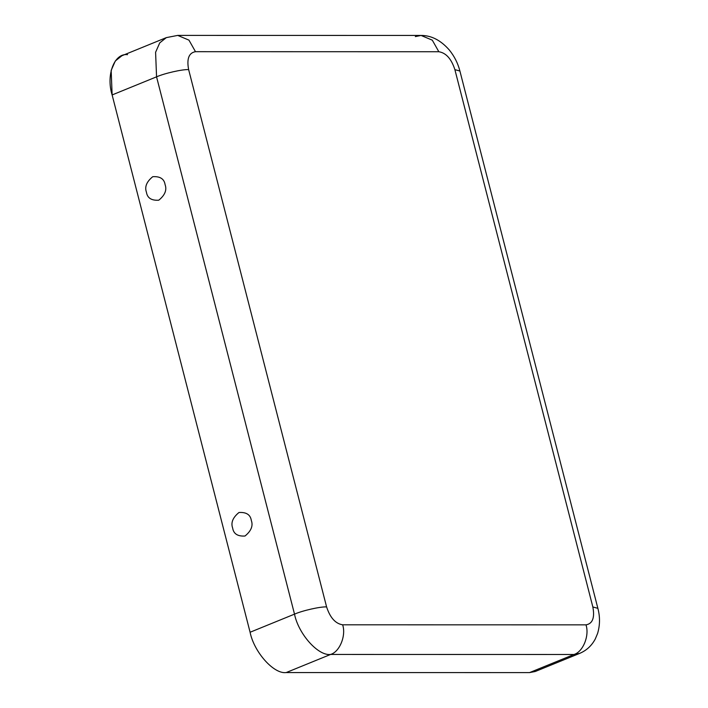 <?xml version="1.0" encoding="UTF-8"?>
<svg xmlns="http://www.w3.org/2000/svg" width="708" height="708" viewBox="0 0 708 708"><rect width="100%" height="100%" fill="white"/><g stroke="black" fill="none" stroke-linecap="round" stroke-linejoin="round"><path stroke-width="1.06" d="M165.097 184.646C164.203 178.867 160.088 176.221 152.751 176.69C146.583 181.726 144.485 186.912 146.441 192.249C147.335 198.019 151.45 200.674 158.787 200.196C164.946 195.169 167.053 189.983 165.097 184.646C167.053 189.983 164.946 195.169 158.787 200.196C151.45 200.674 147.335 198.019 146.441 192.249C144.485 186.912 146.583 181.726 152.751 176.69C160.088 176.221 164.203 178.867 165.097 184.646M251.322 520.46C250.42 514.681 246.304 512.034 238.977 512.504C232.808 517.539 230.702 522.725 232.658 528.062C233.56 533.841 237.676 536.487 245.012 536.018C251.172 530.982 253.278 525.796 251.322 520.46C253.278 525.796 251.172 530.982 245.012 536.018C237.676 536.487 233.56 533.841 232.658 528.062C230.702 522.725 232.808 517.539 238.977 512.504C246.304 512.034 250.42 514.681 251.322 520.46M539.983 668.343L573.967 654.493C583.02 651.909 589.631 635.607 585.994 624.854L342.645 624.81C335.45 623.668 330.096 617.695 326.592 606.898C330.096 617.695 335.45 623.668 342.645 624.81L585.994 624.854C592.605 623.721 594.888 617.748 592.844 606.951L454.89 69.65C451.385 58.844 446.04 52.87 438.836 51.737L195.488 51.684C188.877 52.826 186.593 58.791 188.638 69.596L326.592 606.898C320.308 606.57 302.661 610.553 294.51 614.137L250.092 632.253L112.13 94.943C105.864 75.013 114.342 52.852 127.555 54.658M529.549 672.6L286.2 672.556C273.916 674.352 254.057 652.183 250.092 632.253C254.057 652.183 273.916 674.352 286.2 672.556L529.549 672.6L535.195 671.52L579.613 653.413L573.967 654.493L330.627 654.44L286.2 672.556L330.627 654.44L573.967 654.493L529.549 672.6M342.645 624.81C346.283 635.563 339.672 651.856 330.627 654.44C318.334 656.236 298.475 634.076 294.51 614.137C298.475 634.076 318.334 656.236 330.627 654.44C339.672 651.856 346.283 635.563 342.645 624.81M166.327 37.621L177.726 35.4L188.956 40.135L195.488 51.684C188.877 52.826 186.593 58.791 188.638 69.596C182.354 69.269 164.707 73.251 156.556 76.836L155.592 52.277L159.751 42.852L166.327 37.621L121.909 55.728L115.324 60.968L111.165 70.384L112.13 94.943L250.092 632.253L294.51 614.137L156.556 76.836L112.13 94.943L156.556 76.836L294.51 614.137C302.661 610.553 320.308 606.57 326.592 606.898L188.638 69.596C182.354 69.269 164.707 73.251 156.556 76.836L155.592 52.277L159.751 42.852L166.327 37.621L177.726 35.4L188.956 40.135L195.488 51.684L438.836 51.737L432.305 40.179L421.074 35.444L432.305 40.179L438.836 51.737C446.04 52.87 451.385 58.844 454.89 69.65L592.844 606.951C594.888 617.748 592.605 623.721 585.994 624.854C589.631 635.607 583.02 651.909 573.967 654.493L579.613 653.413C586.454 650.528 591.667 645.731 595.251 639.032L597.587 633.465C600.039 625.217 600.127 616.836 597.871 608.34L592.844 606.951L597.871 608.34L459.908 71.039L454.89 69.65L459.908 71.039C457.926 63.313 454.403 56.313 449.341 50.038C440.774 40.267 431.358 35.4 421.074 35.444L415.322 36.595M177.726 35.4L421.074 35.444"/></g></svg>
